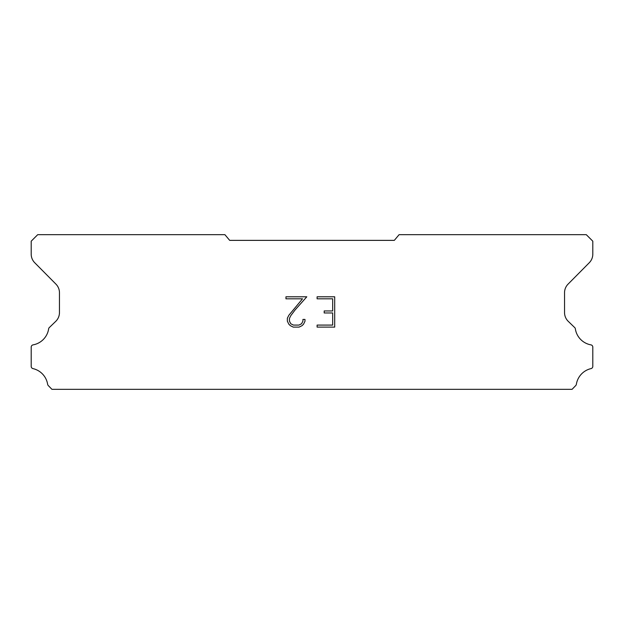 <?xml version="1.0" encoding="UTF-8"?>
<svg xmlns="http://www.w3.org/2000/svg" width="624" height="624" viewBox="0 0 624 624"><rect width="100%" height="100%" fill="white"/><g stroke="black" fill="none" stroke-linecap="round" stroke-linejoin="round"><path stroke-width="0.94" d="M332.678 325.088L332.678 312.967L324.191 312.967L324.191 310.947L332.678 310.947L332.678 298.818L317.109 298.818L317.109 296.798L334.698 296.798L334.698 327.109L317.109 327.109L317.109 325.088L332.678 325.088M304.98 319.426L304.98 321.243L303.537 324.199L302.039 325.673L299.083 327.109L293.257 327.109L290.316 325.65L288.818 324.168L287.36 321.212L287.36 318.209L288.818 315.307L302.515 298.818L285.956 298.818L285.956 296.798L306.797 296.798L294.996 310.058L290.792 315.658L289.435 318.419L289.435 321.079L290.753 323.747L293.436 325.088L298.919 325.088L301.587 323.747L302.929 321.079L302.929 319.426L304.98 319.426M394.313 240.373L399.087 234.679L586.287 234.679L592.8 241.192L592.8 254.077A12.207 12.207 0 0 1 589.267 262.743L568.082 284.115A12.207 12.207 0 0 0 564.541 292.765L564.541 312.764A12.207 12.207 0 0 0 568.253 321.344L574.977 327.85A2.402 2.402 0 0 1 575.344 328.817A19.211 19.211 0 0 0 590.928 344.869A2.278 2.278 0 0 1 592.8 347.108L592.8 366.382A2.278 2.278 0 0 1 591.029 368.605A19.211 19.211 0 0 0 576.358 384.337A2.441 2.441 0 0 1 575.71 385.577L572.083 389.321L51.917 389.321L48.29 385.577A2.441 2.441 0 0 1 47.642 384.337A19.211 19.211 0 0 0 32.971 368.605A2.278 2.278 0 0 1 31.2 366.382L31.2 347.108A2.278 2.278 0 0 1 33.072 344.869A19.211 19.211 0 0 0 48.656 328.817A2.402 2.402 0 0 1 49.023 327.85L55.747 321.344A12.207 12.207 0 0 0 59.459 312.764L59.459 292.765A12.207 12.207 0 0 0 55.918 284.115L34.733 262.743A12.207 12.207 0 0 1 31.2 254.077L31.2 241.192L37.713 234.679L224.913 234.679L229.687 240.373L394.313 240.373"/></g></svg>
